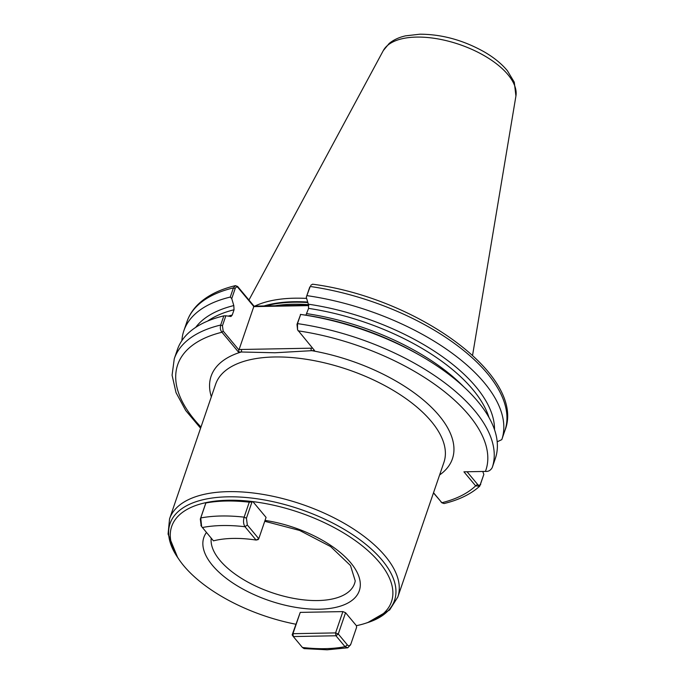 <?xml version="1.0" encoding="UTF-8"?>
<svg xmlns="http://www.w3.org/2000/svg" width="684" height="684" viewBox="0 0 684 684"><rect width="100%" height="100%" fill="white"/><g stroke="black" fill="none" stroke-linecap="round" stroke-linejoin="round"><path stroke-width="1.03" d="M213.459 540.847A88.587 41.596 18.9 0 1 233.082 538.419A88.587 41.596 18.9 0 1 256.098 540.061L244.983 526.74C243.393 524.106 243.119 520.909 244.137 517.147L249.267 502.176A118.913 55.831 -161.1 0 0 226.276 501.021A118.913 55.831 -161.1 0 0 205.875 502.979L200.754 517.95L201.635 526.586L213.459 540.847M297.566 329.808L296.984 324.378L300.644 314.443L297.497 323.618L297.566 329.808L314.529 350.516L275.028 352.764L238.365 351.927L221.949 332.244C220.376 330.295 219.957 327.892 220.693 325.037L223.83 315.863L225.857 315.777L222.445 325.755L223.164 331.056L238.938 349.969L253.807 306.535L238.032 287.622C236.903 286.493 235.946 286.827 235.159 288.614L231.739 298.6L233.8 305.568A159.748 75.009 18.9 0 0 195.701 327.362M231.739 298.6L230.26 297.078L233.406 287.896L235.416 285.638L237.622 286.468L254.038 306.141L308.672 305.141M356.39 625.68L345.565 612.702L338.272 634.008L347.378 644.918C348.814 646.337 350.028 645.901 351.02 643.61L356.603 627.296L356.39 625.68A116.16 54.54 -161.1 0 0 365.256 623.372A116.16 54.54 -161.1 0 0 376.14 558.64A116.16 54.54 -161.1 0 0 252.883 501.611A116.16 54.54 -161.1 0 0 228.328 500.235A116.16 54.54 -161.1 0 0 206.773 502.458A116.16 54.54 -161.1 0 0 179.123 559.649A116.16 54.54 -161.1 0 0 295.804 624.218M306.637 298.421A120.735 56.686 -161.1 0 0 294.539 298.19A120.735 56.686 -161.1 0 0 254.756 306.133M350.584 644.738L347.797 647.791L345.044 646.679L335.947 635.769L293.308 636.556L302.405 647.466L304.098 648.612L327.157 649.8L347.797 647.791M249.267 502.176L252.011 501.919L246.428 518.233L247.317 524.979L258.774 538.718L266.067 517.412L252.883 501.611L252.011 501.919M225.857 315.777L230.97 316.512L232.244 315.025L234.048 309.758L233.8 305.568M201.199 525.834L200.309 519.088L205.901 502.774L206.773 502.458M307.073 295.659A168.033 78.899 18.9 0 1 501.799 439.632L504.937 430.441A168.033 78.899 -161.1 0 0 310.211 286.476L306.278 297.224L309.698 287.237M467.052 471.763L477.586 484.392C478.706 485.708 479.706 485.554 480.578 483.921L483.836 474.422L479.681 486.221L475.645 485.854L463.932 471.823L485.426 471.421C488.393 471.669 490.659 470.395 492.224 467.591L495.361 458.417A168.033 78.899 18.9 0 0 421.806 356.458A168.033 78.899 18.9 0 0 300.644 314.443M501.799 439.632L497.2 441.813M494.515 429.672A159.748 75.009 18.9 0 0 308.339 304.192L306.278 297.224M306.047 314.837L308.578 308.381L308.339 304.192M300.396 314.401L304.645 314.991A159.748 75.009 18.9 0 1 418.967 354.808L421.806 356.458M504.937 430.45C526.543 376.132 416.966 297.762 312.554 284.193L310.716 285.382M181.884 340.632A168.033 78.899 18.9 0 1 183.834 330.808A168.033 78.899 18.9 0 1 230.26 297.078M222.445 325.755L220.693 325.037A168.033 78.899 18.9 0 0 174.266 358.775L177.404 349.592A168.033 78.899 18.9 0 1 223.83 315.863M483.836 474.422L482.784 471.473M433.528 492.728L441.864 502.723L444.019 503.561C458.913 499.953 470.797 494.173 479.681 486.221M442.129 502.979L433.459 492.907M238.878 349.524L312.562 348.165M308.775 305.603L253.567 306.62M350.49 645.012L351.02 643.61M292.162 634.863L293.308 636.556L292.949 633.692L292.162 634.863L300.25 612.385L292.949 633.692L335.587 632.905L342.881 611.599L300.25 612.385M342.881 611.599L345.565 612.702M247.317 524.979L244.983 526.74A112.022 52.6 -161.1 0 0 202.353 527.526M256.098 540.061L258.176 539.599L258.774 538.718L256.098 540.061M335.587 632.905L335.947 635.769L338.272 634.008L335.587 632.905M347.378 644.918L345.044 646.679A112.022 52.6 -161.1 0 1 325.054 648.663A112.022 52.6 -161.1 0 1 302.405 647.466M223.164 331.056L221.949 332.244A162.86 76.471 -161.1 0 0 200.985 427.047M238.938 349.969L238.365 351.927M241.349 349.481L241.64 351.867A127.532 59.884 18.9 0 0 211.33 396.814M310.955 348.19L311.254 350.576A127.532 59.884 18.9 0 1 430.869 406.749A127.532 59.884 18.9 0 1 439.598 474.97M440.975 501.928L441.864 502.723A162.86 76.471 -161.1 0 0 475.645 485.854L477.586 484.392M237.622 286.468L238.032 287.622M304.748 305.68L306.03 305.184M276.926 306.193L278.208 305.697M365.256 623.372L367.736 622.577A118.623 55.695 -161.1 0 0 371.044 548.79A118.623 55.695 -161.1 0 0 227.9 496.823A118.623 55.695 -161.1 0 0 177.652 557.494L168.076 534.093L169.547 518.865A120.64 56.644 18.9 0 1 228.371 491.642A120.64 56.644 18.9 0 1 350.439 527.048A120.64 56.644 18.9 0 1 397.814 597.021L443.925 462.358A120.64 56.644 -161.1 0 0 396.54 392.385A120.64 56.644 -161.1 0 0 274.472 356.98A120.64 56.644 -161.1 0 0 215.648 384.203L169.547 518.865M265.041 520.404A82.165 38.578 18.9 0 1 355.398 569.268A82.165 38.578 18.9 0 1 319.257 609.222A82.165 38.578 18.9 0 1 231.585 582.161A82.165 38.578 18.9 0 1 206.465 532.46M211.211 538.146A75.343 35.38 -161.1 0 0 244.53 580.212A75.343 35.38 -161.1 0 0 317.812 600.552A75.343 35.38 -161.1 0 0 355.227 580.878L350.482 565.54L330.586 546.55L299.601 530.433L264.742 521.285M416.539 37.09A70.307 33.012 -161.1 0 0 383.288 50.599L389.179 43.451C393.642 39.809 399.123 37.269 405.603 35.842L419.942 34.2C442.044 34.277 463.581 40.236 484.554 52.061C494.087 57.636 501.705 63.869 507.408 70.751L514.283 82.2L515.924 96.016A70.307 33.012 -161.1 0 0 485.52 56.413A70.307 33.012 -161.1 0 0 416.539 37.09M275.182 305.757A119.7 56.199 18.9 0 1 293.145 304.235A119.7 56.199 18.9 0 1 308.535 304.671M263.99 305.962A119.768 56.233 18.9 0 1 307.706 302.054M307.86 302.559A119.7 56.199 -161.1 0 0 265.674 305.928M200.309 519.088L200.754 517.95A118.913 55.831 18.9 0 1 221.146 515.992A118.913 55.831 18.9 0 1 244.137 517.147L246.428 518.233M228.242 316.102A157.26 73.838 18.9 0 1 232.244 315.025M234.048 309.758A157.26 73.838 -161.1 0 0 207.603 321.095M296.984 324.378L297.497 323.618A168.033 78.899 18.9 0 1 492.224 467.591M488.966 417.428A157.26 73.838 -161.1 0 0 308.578 308.381M306.783 313.648A157.26 73.838 18.9 0 1 463.624 386.674M485.426 471.421A162.86 76.471 -161.1 0 0 298.113 330.842M235.159 288.614L233.406 287.896A168.033 78.899 -161.1 0 0 186.98 321.634C189.16 315.333 192.751 309.69 197.753 304.713C206.799 295.856 219.359 289.494 235.416 285.638M480.578 483.921L480.647 484.682M179.123 559.649L177.652 557.494M383.288 50.599L248.942 300.037M515.924 96.016L472.576 355.252M174.266 358.775L172.077 375.2L176.044 392.667L185.706 410.494L200.583 428.21M183.834 330.808L186.98 321.634M367.736 622.577L389.641 609.957L397.814 597.021M200.908 525.432L201.635 526.586"/></g></svg>

